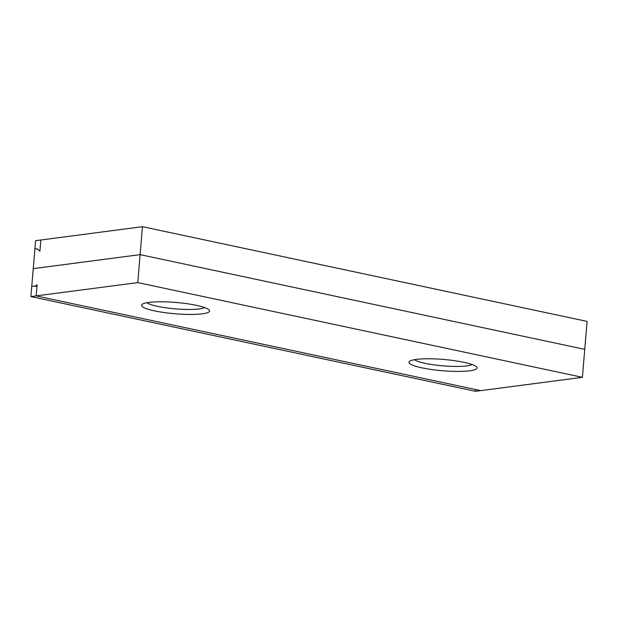 <?xml version="1.0" encoding="UTF-8"?>
<svg xmlns="http://www.w3.org/2000/svg" width="618" height="618" viewBox="0 0 618 618"><rect width="100%" height="100%" fill="white"/><g stroke="black" fill="none" stroke-linecap="round" stroke-linejoin="round"><path stroke-width="0.93" d="M472.121 364.535A29.865 4.959 4.8 0 1 466.76 365.887A29.865 4.959 4.8 0 1 436.957 365.238A29.865 4.959 4.8 0 1 414.392 359.684M416.262 359.398A34.137 5.662 -175.2 0 0 409.556 361.329A34.137 5.662 -175.2 0 0 442.534 370.738A34.137 5.662 -175.2 0 0 476.617 366.961A34.137 5.662 -175.2 0 0 451.603 360.294A34.137 5.662 -175.2 0 0 416.262 359.398M204.674 307.555A29.865 4.959 4.8 0 1 199.313 308.915A29.865 4.959 4.8 0 1 169.502 308.266A29.865 4.959 4.8 0 1 146.945 302.712M148.807 302.426A34.137 5.662 -175.2 0 0 142.101 304.357A34.137 5.662 -175.2 0 0 175.079 313.766A34.137 5.662 -175.2 0 0 209.162 309.989A34.137 5.662 -175.2 0 0 184.156 303.322A34.137 5.662 -175.2 0 0 148.807 302.426M34.739 250.877L31.757 286.404L35.937 285.856L37.095 284.72L36.153 295.906L137.768 282.596L142.464 226.69L35.597 240.688L142.464 226.69L35.597 240.688L31.757 286.404L35.937 285.856L37.095 284.72L36.153 295.906L480.789 390.622L582.403 377.312L475.536 391.31L30.9 296.594L137.768 282.596L582.403 377.312L587.1 321.406L142.464 226.69L137.768 282.596L582.403 377.312M35.937 285.856L37.018 285.624M36.941 286.59A12.8 10.035 82.5 0 0 34.314 286.064A12.8 10.035 -97.5 0 1 36.941 286.59M584.752 349.363L140.116 254.639L33.248 268.637M31.757 286.404L35.597 240.688L142.464 226.69L137.768 282.596L30.9 296.594L34.654 251.866M40.85 240L39.915 251.178L37.111 248.784L34.894 249.069L30.9 296.594M475.682 389.533L475.536 391.31M36.153 295.906L137.768 282.596M39.992 250.19L39.915 251.178L38.919 250.329L39.992 250.19"/></g></svg>
